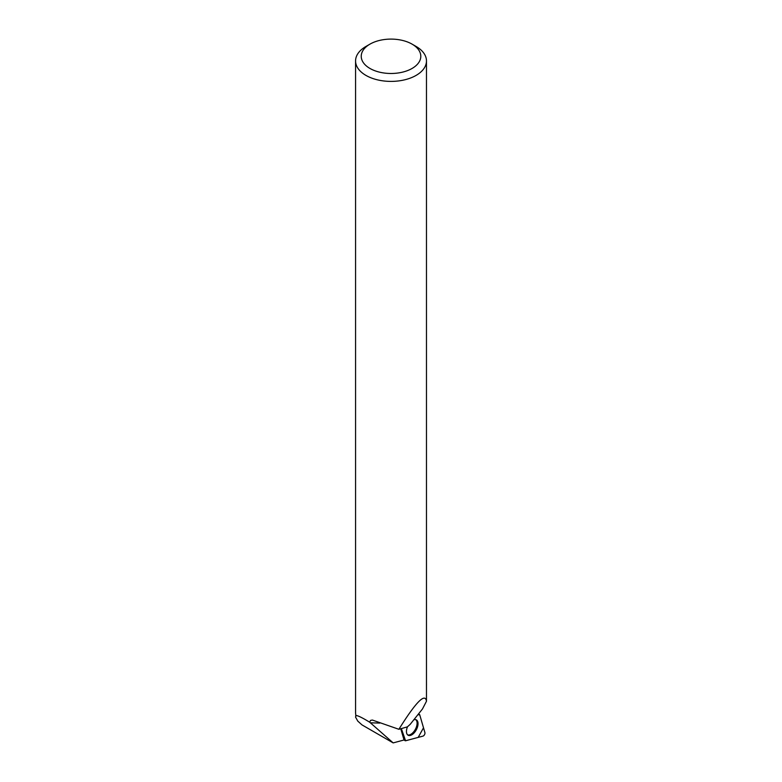 <?xml version="1.0" encoding="UTF-8"?>
<svg xmlns="http://www.w3.org/2000/svg" width="782" height="782" viewBox="0 0 782 782"><rect width="100%" height="100%" fill="white"/><g stroke="black" fill="none" stroke-linecap="round" stroke-linejoin="round"><path stroke-width="1.17" d="M401.342 728.589L404.724 740.192A2.258 1.202 118.1 0 0 405.017 740.652A2.258 1.202 118.1 0 0 405.682 740.75L422.994 736.106A2.258 1.202 118.1 0 0 424.509 734.679A2.258 1.202 118.1 0 0 424.909 732.597L419.768 714.943A2.258 1.202 118.1 0 0 419.308 714.396A2.258 1.202 118.1 0 0 418.81 714.396L417.959 714.621L419.768 714.953L423.512 727.807L418.175 737.397L405.565 740.769L401.342 728.589M407.471 726.84A8.719 4.633 118.1 0 0 407.969 735.158A8.719 4.633 118.1 0 0 416.259 729.889A8.719 4.633 118.1 0 0 416.171 719.792A8.719 4.633 118.1 0 0 413.815 719.792M355.976 715.569C357.218 715.393 360.541 716.869 365.947 719.978L369.622 722.157L393.17 742.9L361.998 724.904L357.794 721.121L355.556 717.133L355.976 715.569A35.454 20.469 180 0 1 355.566 712.451L355.566 60.928A35.454 20.469 0 0 0 365.947 75.404A35.454 20.469 0 0 0 404.587 79.842A35.454 20.469 0 0 0 426.473 60.928A35.454 20.469 0 0 0 416.092 46.451L412.075 44.134A29.784 17.194 0 0 0 369.964 44.134A29.784 17.194 0 0 0 369.964 68.454A29.784 17.194 0 0 0 412.075 68.454A29.784 17.194 0 0 0 412.075 44.134M400.765 728.756L403.923 739.616A2.111 1.124 118.1 0 0 403.932 739.645A9.081 4.829 118.1 0 0 403.424 740.153L393.17 742.9M369.964 44.134L365.947 46.451A35.454 20.469 0 0 0 355.566 60.928M398.879 729.293C415.965 701.972 425.164 692.617 426.473 701.249L422.476 708.971L410.159 724.367L407.373 726.869L398.879 729.293L372.388 720.056L370.6 720.398L369.622 722.157M426.473 701.249L426.473 60.928M426.473 680.047L426.493 685.12M407.569 734.836A8.631 4.594 118.1 0 0 415.408 729.254A8.631 4.594 118.1 0 0 415.682 719.636M403.923 739.616L404.724 740.192M418.81 714.396L418.292 714.201M370.336 722.803L379.827 723.086M418.399 714.074L419.308 714.396M403.815 739.762L405.017 740.652M355.82 716.449L355.556 717.133M355.771 714.689L355.771 716.175"/></g></svg>
